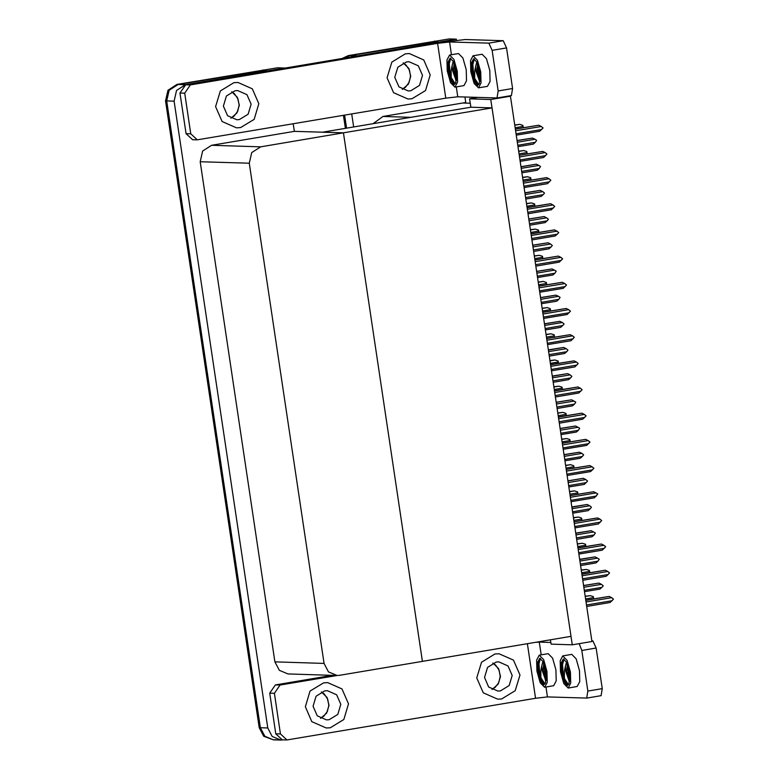 <?xml version="1.0" encoding="UTF-8"?>
<svg xmlns="http://www.w3.org/2000/svg" width="779" height="779" viewBox="0 0 779 779"><rect width="100%" height="100%" fill="white"/><g stroke="black" fill="none" stroke-linecap="round" stroke-linejoin="round"><path stroke-width="1.17" d="M464.946 96.976L465.774 102.497L462.629 103.032L470.263 103.266M462.629 103.032L382.986 116.422L373.17 123.647M478.053 97.385L469.591 98.806L470.857 107.22L410.923 117.298L382.986 116.422M355.331 56.263L456.309 39.184L448.957 38.95L349.528 55.669L438.032 41.044M456.309 39.184L456.445 40.089M343.666 58.221L349.528 55.669L343.666 58.221M346.519 128.126L344.581 115.195L346.519 128.126M353.656 126.928L351.719 113.997M510.479 96.158L490.77 99.469L572.263 644.788L591.972 641.477L510.479 96.158L508.336 96.09M550.325 639.861L551.094 644.126L572.263 644.788M490.77 99.469L469.591 98.806M293.225 123.832L294.345 131.33L343.451 132.868L260.663 146.793L251.744 152.548L249.29 163.239L324.035 663.377L328.485 671.897L337.083 675.461L339.654 675.286L422.442 661.361L343.451 132.868L322.282 132.206L470.857 107.22L492.026 107.882L571.007 636.375L422.442 661.361L343.451 132.868L492.026 107.882M276.009 739.651L273.439 739.816L264.841 736.252L260.39 727.742L166.716 100.949L169.17 90.267L178.099 84.502L277.528 67.783L284.9 68.104M283.42 739.865L280.791 740.05L272.192 736.486L267.742 727.966L174.068 101.182L176.521 90.491L185.451 84.736L284.88 68.007M294.345 131.33L211.557 145.254L202.637 151.009L200.184 161.701L274.929 661.848L279.379 670.359L287.977 673.932L337.083 675.461M345.37 128.321L343.442 115.389M342.108 58.483L348.349 55.64L436.737 41.005M280.791 740.05L273.439 739.816L264.841 736.252L260.39 727.742L166.716 100.949L169.17 90.267L178.099 84.502L266.603 69.876M273.439 739.816L263.662 736.223L259.212 727.703L165.537 100.91L167.991 90.228L176.921 84.463L265.308 69.837M585.214 596.227L590.18 595.604L593.306 596.607L593.715 598.905M581.3 570.053L586.266 569.42L589.391 570.432L589.8 572.731M577.385 543.869L582.361 543.245L585.477 544.248L585.886 546.546M573.471 517.694L578.446 517.061L581.562 518.074L581.981 520.372M569.566 491.51L574.532 490.887L577.648 491.89L578.067 494.188M583.607 585.526L598.963 583.072L583.627 585.652M583.87 587.269L601.446 584.318L598.963 583.072M601.446 584.318L603.199 585.769L601.894 587.337L584.328 590.297M601.894 587.337L599.859 589.128L584.532 591.699M586.071 601.982L611.71 597.678L613.462 599.129L610.123 602.479L586.733 606.413M612.158 600.697L586.529 605.01M585.808 600.239L609.217 596.432L585.827 600.366M611.71 597.678L609.217 596.432M240.584 127.6L254.1 119.343L258.823 103.695L252.308 88.806L237.946 82.438L233.875 82.71L220.369 90.977L215.637 106.626L222.151 121.505L236.524 127.883L240.584 127.6L254.1 119.343L258.823 103.695L252.308 88.806L237.946 82.438L233.875 82.71L220.369 90.977L215.637 106.626L222.151 121.505L236.524 127.883L240.584 127.6M412.013 98.767L425.519 90.51L430.251 74.862L423.737 59.973L409.364 53.605L405.304 53.878L391.798 62.145L387.066 77.793L393.58 92.682L407.953 99.05L412.013 98.767L425.519 90.51L430.251 74.862L423.737 59.973L409.364 53.605L405.304 53.878L391.798 62.145L387.066 77.793L393.58 92.682L407.953 99.05L412.013 98.767M190.777 133.803L197.301 139.84L192.598 139.694L186.074 133.657L190.777 133.803L184.701 93.159L179.998 93.013L185.684 84.794L429.326 43.819L465.151 39.554L503.224 40.742L506.496 47.899L492.094 50.314L488.832 43.157L449.571 41.93L451.479 54.725M186.074 133.657L179.998 93.013M456.299 86.917L457.76 96.752L497.021 97.979L498.171 90.958L512.563 88.533L506.496 47.899M512.563 88.533L511.423 95.554M498.171 90.958L492.094 50.314M457.76 96.752L445.822 98.173L437.632 43.351L190.388 84.94L184.701 93.159M197.301 139.84L445.822 98.173M437.632 43.351L449.571 41.93M330.277 727.742L343.792 719.475L348.515 703.827L342 688.938L327.628 682.57L323.567 682.852L310.061 691.109L305.329 706.757L311.843 721.646L326.216 728.014L330.277 727.742L343.792 719.475L348.515 703.827L342 688.938L327.628 682.57L323.567 682.852L310.061 691.109L305.329 706.757L311.843 721.646L326.216 728.014L330.277 727.742M501.705 698.909L515.211 690.642L519.944 674.994L513.429 660.115L499.057 653.737L494.996 654.019L481.48 662.277L476.758 677.925L483.272 692.813L497.645 699.182L501.705 698.909L515.211 690.642L519.944 674.994L513.429 660.115L499.057 653.737L494.996 654.019L481.48 662.277L476.758 677.925L483.272 692.813L497.645 699.182L501.705 698.909M280.469 733.935L286.993 739.982L282.29 739.826L275.766 733.789L280.469 733.935L274.393 693.3L269.69 693.154L275.377 684.926L332.506 675.315M275.766 733.789L269.69 693.154M591.874 640.844L592.916 640.874L596.178 648.031L581.786 650.455L579.206 643.62M545.982 687.049L547.452 696.884L586.714 698.111L587.863 691.09L602.255 688.675L596.178 648.031M602.255 688.675L601.106 695.696M587.863 691.09L581.786 650.455M550.841 642.432L539.263 642.071L541.171 654.857M337.219 675.461L280.08 685.072L274.393 693.3M286.993 739.982L535.514 698.305L527.354 643.717M547.452 696.884L535.514 698.305M535.65 642.324L539.263 642.071M579.703 559.341L595.049 556.897L579.722 559.478M579.956 561.094L597.532 558.134L595.049 556.897M597.532 558.134L599.226 559.205L597.99 561.162L580.413 564.113M597.99 561.162L595.954 562.944L580.618 565.525M575.788 533.167L591.134 530.713L575.808 533.294M576.051 534.91L593.617 531.96L591.134 530.713M593.617 531.96L595.312 533.021L594.075 534.978L576.499 537.938M594.075 534.978L592.04 536.77L576.713 539.341M571.874 506.983L587.22 504.539L571.893 507.119M572.137 508.736L589.713 505.775L587.22 504.539M589.713 505.775L591.456 507.236L590.161 508.804L572.584 511.754M590.161 508.804L588.126 510.586L572.799 513.166M582.156 575.808L607.795 571.494L609.548 572.945L606.218 576.304L582.819 580.238M608.243 574.522L582.614 578.836M581.894 574.055L605.312 570.257L581.913 574.191M607.795 571.494L605.312 570.257M578.252 549.623L603.881 545.319L605.634 546.77L602.303 550.12L578.914 554.054M604.338 548.338L578.7 552.652M577.989 547.88L601.398 544.073L578.008 548.007M603.881 545.319L601.398 544.073M574.337 523.449L599.966 519.135L601.719 520.586L598.389 523.946L574.999 527.88M600.424 522.164L574.785 526.477M574.074 521.696L597.483 517.899L574.094 521.833M599.966 519.135L597.483 517.899M570.423 497.265L596.062 492.961L597.756 494.022L594.474 497.762L571.085 501.695M596.51 495.98L570.871 500.293M570.16 495.522L593.569 491.715L570.179 495.648M596.062 492.961L593.569 491.715M454.955 87.141L463.953 85.622L466.543 80.704L466.251 69.74L462.93 57.987L458.558 53.537L449.561 55.046L446.971 59.964L447.253 70.938L450.574 82.681L454.955 87.141L457.546 82.214L457.254 71.249L453.933 59.496L449.561 55.046M448.324 70.947L448.889 61.483L450.778 58.191L449.279 63.703L450.408 77.793L453.865 84.93L450.262 79.916L448.324 70.947M456.085 80.558L452.482 70.392L452.122 65.611L451.138 70.548L451.197 77.618L454.624 84.015L455.812 82.74L456.299 71.22L453.612 61.716L450.077 58.113L447.983 62.096L448.461 72.466M451.197 77.618L455.218 83.811M452.122 65.611L453.3 61.083M455.715 79.964L453.485 70.227L454.021 62.632M455.812 82.74L453.865 84.93M450.262 79.916L448.558 63.829L449.016 61.083M456.484 80.403L455.403 76.955L454.245 63.187M456.669 78.776L454.848 64.9M568.173 688.013L577.171 686.494L579.761 681.576L579.469 670.602L576.148 658.859L571.776 654.409L562.769 655.918L560.189 660.835L560.471 671.81L563.792 683.553L568.173 688.013L570.754 683.086L570.471 672.121L567.151 660.368L562.769 655.918M561.542 671.819L562.107 662.354L563.986 659.063L562.496 664.575L563.626 678.665L567.083 685.802L563.48 680.788L561.542 671.819M569.303 681.43L565.7 671.264L565.34 666.483L564.356 671.42L564.415 678.49L567.842 684.887L569.03 683.611L569.517 672.092L566.83 662.588L563.285 658.985L561.192 662.968L561.678 673.338M564.415 678.49L568.436 684.683M565.34 666.483L566.518 661.955M568.933 680.836L566.703 671.099L567.239 663.504M569.03 683.611L567.083 685.802M563.48 680.788L561.776 664.691L562.224 661.955M569.702 681.274L568.621 677.827L567.463 664.059M569.887 679.648L568.066 665.772M544.648 687.273L553.645 685.763L556.235 680.846L555.943 669.872L552.623 658.128L548.25 653.669L539.253 655.178L536.663 660.105L536.945 671.07L540.266 682.823L544.648 687.273L547.238 682.355L546.946 671.381L543.625 659.638L539.253 655.178M538.016 671.089L538.581 661.624L540.46 658.333L538.971 663.844L540.1 677.934L543.557 685.072L539.954 680.057L538.016 671.089M545.777 680.69L542.174 670.524L541.814 665.743L540.83 670.69L540.889 677.759L544.317 684.157L545.504 682.881L545.991 671.352L543.304 661.858L539.769 658.255L537.676 662.228L538.153 672.608M540.889 677.759L544.911 683.943M541.814 665.743L542.992 661.225M545.407 680.096L543.177 670.359L543.713 662.773M545.504 682.881L543.557 685.072M539.954 680.057L538.25 663.961L538.698 661.215M546.176 680.544L545.096 677.087L543.937 663.328M546.361 678.918L544.54 665.042M478.481 87.871L487.479 86.362L490.069 81.444L489.777 70.47L486.456 58.717L482.084 54.267L473.077 55.776L470.497 60.704L470.779 71.668L474.099 83.421L478.481 87.871L481.062 82.954L480.779 71.98L477.459 60.236L473.077 55.776M471.85 71.678L472.415 62.223L474.294 58.922L472.804 64.443L473.934 78.533L477.391 85.661L473.788 80.656L471.85 71.678M479.611 81.289L476.008 71.123L475.648 66.342L474.664 71.288L474.723 78.348L478.15 84.755L479.338 83.47L479.825 71.95L477.137 62.447L473.593 58.844L471.509 62.826L471.986 73.207M474.723 78.348L478.744 84.541M475.648 66.342L476.826 61.823M479.241 80.695L477.011 70.957L477.546 63.372M479.338 83.47L477.391 85.661M473.788 80.656L472.084 64.56L472.532 61.814M480.01 81.143L478.929 77.686L477.77 63.927M480.195 79.507L478.374 65.64M410.815 90.734L419.492 85.437L422.52 75.388L418.342 65.825L409.111 61.736L406.502 61.911L397.826 67.218L394.797 77.267L398.975 86.829L408.206 90.919L410.815 90.734M329.079 719.708L337.755 714.401L340.783 704.352L336.606 694.79L327.375 690.7L324.765 690.885L316.099 696.183L313.061 706.232L317.238 715.794L326.469 719.884L329.079 719.708M500.507 690.876L509.184 685.569L512.212 675.52L508.035 665.967L498.803 661.877L496.194 662.053L487.518 667.36L484.489 677.409L488.667 686.961L497.898 691.051L500.507 690.876M239.387 119.567L248.063 114.26L251.101 104.211L246.914 94.658L237.692 90.568L235.083 90.744L226.407 96.051L223.369 106.1L227.556 115.652L236.777 119.742L239.387 119.567M567.959 480.809L583.305 478.355L567.979 480.935M568.222 482.552L585.798 479.601L583.305 478.355M585.798 479.601L587.551 481.052L586.246 482.62L568.67 485.58M586.246 482.62L584.211 484.411L568.884 486.982M564.045 454.624L579.401 452.18L564.064 454.761M564.308 456.377L581.884 453.417L579.401 452.18M581.884 453.417L583.637 454.878L582.332 456.445L564.765 459.396M582.332 456.445L580.297 458.227L564.97 460.808M560.14 428.45L575.486 425.996L560.159 428.577M560.393 430.193L577.969 427.243L575.486 425.996M577.969 427.243L579.664 428.304L578.427 430.261L560.851 433.221M578.427 430.261L576.392 432.053L561.055 434.624M566.508 471.091L592.147 466.777L593.9 468.237L590.56 471.587L567.17 475.521M592.595 469.805L566.966 474.119M566.245 469.338L589.654 465.54L566.265 469.474M592.147 466.777L589.654 465.54M562.594 444.906L588.233 440.602L589.985 442.053L586.655 445.403L563.256 449.337M588.681 443.621L563.051 447.935M562.331 443.163L585.75 439.356L562.35 443.29M588.233 440.602L585.75 439.356M558.689 418.732L584.318 414.418L586.071 415.879L582.741 419.229L559.351 423.163M584.776 417.447L559.137 421.76M558.426 416.979L581.835 413.182L558.446 417.116M584.318 414.418L581.835 413.182M565.651 465.336L570.617 464.703L573.743 465.715L574.152 468.013M561.737 439.152L566.703 438.528L569.829 439.531L570.238 441.829M557.822 412.977L562.798 412.344L565.914 413.357L566.323 415.655M556.225 402.266L571.572 399.822L556.245 402.402M556.488 404.019L574.055 401.058L571.572 399.822M574.055 401.058L575.749 402.13L574.513 404.087L556.936 407.037M574.513 404.087L572.477 405.869L557.151 408.449M552.311 376.091L567.657 373.638L552.33 376.218M552.574 377.834L570.15 374.884L567.657 373.638M570.15 374.884L571.893 376.335L570.598 377.903L553.022 380.863M570.598 377.903L568.563 379.694L553.236 382.265M548.397 349.907L563.743 347.463L548.416 350.044M548.659 351.66L566.236 348.7L563.743 347.463M566.236 348.7L567.988 350.161L566.684 351.728L549.117 354.679M566.684 351.728L564.648 353.51L549.322 356.091M544.482 323.733L559.838 321.289L544.502 323.86M544.745 325.476L562.321 322.525L559.838 321.289M562.321 322.525L564.074 323.976L562.769 325.544L545.203 328.504M562.769 325.544L560.734 327.336L545.407 329.906M540.577 297.549L555.924 295.105L540.597 297.685M540.83 299.302L558.407 296.341L555.924 295.105M558.407 296.341L560.101 297.412L558.864 299.37L541.288 302.32M558.864 299.37L556.829 301.152L541.493 303.732M554.775 392.548L580.404 388.244L582.156 389.695L578.826 393.044L555.437 396.978M580.861 391.262L555.223 395.576M554.512 390.805L577.921 386.997L554.531 390.931M580.404 388.244L577.921 386.997M550.86 366.373L576.499 362.06L578.252 363.52L574.912 366.87L551.522 370.804M576.947 365.088L551.308 369.402M550.597 364.621L574.006 360.823L550.617 364.757M576.499 362.06L574.006 360.823M546.946 340.189L572.584 335.885L574.337 337.336L570.997 340.686L547.608 344.62M573.032 338.904L547.403 343.218M546.683 338.446L570.092 334.639L546.702 338.573M572.584 335.885L570.092 334.639M543.031 314.015L568.67 309.701L570.423 311.162L567.093 314.512L543.693 318.445M569.118 312.73L543.489 317.043M542.768 312.262L566.187 308.465L542.788 312.398M568.67 309.701L566.187 308.465M539.126 287.831L564.756 283.527L566.508 284.978L563.178 288.327L539.789 292.261M565.213 286.545L539.574 290.859M538.864 286.088L562.272 282.28L538.883 286.214M564.756 283.527L562.272 282.28M553.908 386.793L558.884 386.17L562 387.173L562.419 389.471M550.003 360.619L554.969 359.986L558.085 360.998L558.504 363.296M546.089 334.434L551.055 333.811L554.181 334.814L554.59 337.112M542.174 308.26L547.14 307.627L550.266 308.64L550.675 310.938M538.26 282.076L543.236 281.453L546.352 282.456L546.761 284.754M536.663 271.374L552.009 268.93L536.682 271.501M536.926 273.117L554.492 270.167L552.009 268.93M554.492 270.167L556.187 271.228L554.95 273.186L537.374 276.146M554.95 273.186L552.915 274.977L537.588 277.548M532.748 245.19L548.095 242.746L532.768 245.327M533.011 246.943L550.587 243.983L548.095 242.746M550.587 243.983L552.33 245.443L551.035 247.011L533.459 249.971M551.035 247.011L549 248.793L533.673 251.374M528.834 219.016L544.18 216.572L528.853 219.142M529.097 220.759L546.673 217.808L544.18 216.572M546.673 217.808L548.426 219.259L547.121 220.837L529.554 223.787M547.121 220.837L545.086 222.619L529.759 225.189M524.919 192.832L540.275 190.388L524.939 192.968M525.182 194.584L542.759 191.624L540.275 190.388M542.759 191.624L544.511 193.085L543.206 194.653L525.64 197.613M543.206 194.653L541.171 196.435L525.844 199.015M521.015 166.657L536.361 164.213L521.034 166.784M521.278 168.4L538.844 165.45L536.361 164.213M538.844 165.45L540.538 166.511L539.302 168.478L521.726 171.429M539.302 168.478L537.267 170.26L521.94 172.831M517.1 140.473L532.447 138.029L517.12 140.609M517.363 142.226L534.93 139.266L532.447 138.029M534.93 139.266L536.624 140.337L535.387 142.294L517.811 145.254M535.387 142.294L533.352 144.076L518.025 146.656M535.212 261.656L560.841 257.343L562.594 258.803L559.264 262.153L535.874 266.087M561.299 260.371L535.66 264.685M534.949 259.904L558.358 256.106L534.969 260.04M560.841 257.343L558.358 256.106M531.297 235.482L556.936 231.168L558.689 232.619L555.349 235.979L531.96 239.913M557.384 234.187L531.745 238.501M531.035 233.729L554.444 229.922L531.054 233.856M556.936 231.168L554.444 229.922M527.383 209.298L553.022 204.984L554.775 206.445L551.435 209.794L528.045 213.728M553.47 208.012L527.841 212.326M527.12 207.545L550.539 203.747L527.14 207.681M553.022 204.984L550.539 203.747M523.469 183.123L549.107 178.81L550.86 180.261L547.53 183.62L524.131 187.554M549.555 181.828L523.926 186.142M523.206 181.371L546.624 177.563L523.235 181.497M549.107 178.81L546.624 177.563M519.564 156.939L545.193 152.626L546.946 154.086L543.615 157.436L520.226 161.37M545.651 155.654L520.012 159.968M519.301 155.187L542.71 151.389L519.32 155.323M545.193 152.626L542.71 151.389M515.649 130.765L541.278 126.451L543.031 127.902L539.701 131.262L516.311 135.195M541.736 129.47L516.097 133.784M515.386 129.012L538.795 125.205L515.406 129.139M541.278 126.451L538.795 125.205M534.345 255.901L539.321 255.269L542.437 256.281L542.856 258.579M530.441 229.717L535.407 229.094L538.523 230.097L538.941 232.395M526.526 203.543L531.492 202.91L534.618 203.923L535.027 206.221M522.612 177.359L527.578 176.736L530.703 177.739L531.112 180.037M518.697 151.184L523.673 150.551L526.789 151.564L527.198 153.862M514.783 125L519.759 124.377L522.875 125.38L523.293 127.678M356.87 55.903L348.349 55.64M185.451 84.736L176.921 84.463M174.068 101.182L165.537 100.91M267.742 727.966L259.212 727.703M249.29 163.239L200.184 161.701M260.663 146.793L211.557 145.254M324.035 663.377L274.929 661.848M434.283 41.18L435.461 41.219M262.854 70.013L264.032 70.052M585.613 598.934L593.52 597.61M585.243 596.432L590.18 595.604M581.709 572.76L589.606 571.426M581.329 570.247L586.266 569.42M577.794 546.576L585.691 545.251M577.414 544.073L582.361 543.245M573.88 520.401L581.786 519.067M573.5 517.889L578.446 517.061M569.965 494.217L577.872 492.893M569.595 491.715L574.532 490.887M488.832 43.157L503.224 40.742M185.684 84.794L190.388 84.94M591.913 641.049L592.916 640.874M275.377 684.926L280.08 685.072M403.191 62.924L408.858 68.494L410.776 76.391L408.362 84.161L402.363 89.361M321.454 691.898L327.122 697.458L329.04 705.355L326.625 713.126L320.627 718.326M492.883 663.065L498.55 668.625L500.469 676.532L498.054 684.293L492.055 689.493M231.762 91.756L237.429 97.326L239.357 105.223L236.943 112.984L230.935 118.194M566.051 468.043L573.957 466.709M565.681 465.53L570.617 464.703M562.146 441.859L570.043 440.534M561.766 439.356L566.703 438.528M558.231 415.684L566.129 414.35M557.852 413.182L562.798 412.344M554.317 389.5L562.224 388.176M553.937 386.997L558.884 386.17M550.402 363.326L558.309 361.992M550.032 360.823L554.969 359.986M546.488 337.141L554.395 335.817M546.118 334.639L551.055 333.811M542.583 310.967L550.48 309.633M542.203 308.465L547.14 307.627M538.669 284.783L546.566 283.459M538.289 282.28L543.236 281.453M534.754 258.609L542.661 257.274M534.375 256.106L539.321 255.269M530.84 232.424L538.747 231.1M530.47 229.922L535.407 229.094M526.925 206.25L534.832 204.916M526.555 203.747L531.492 202.91M523.021 180.066L530.918 178.742M522.641 177.563L527.578 176.736M519.106 153.891L527.003 152.557M518.726 151.389L523.673 150.551M515.192 127.707L523.099 126.383M514.812 125.205L519.759 124.377M497.148 97.969L511.55 95.544M586.84 698.101L601.242 695.686M402.315 89.332L405.499 87.258L409.111 82.428L410.552 76.381L409.433 70.11L405.917 64.959L403.142 62.953M320.578 718.296L323.762 716.232L327.384 711.393L328.816 705.346L327.696 699.084L324.181 693.923L321.406 691.918M492.007 689.464L495.191 687.399L498.803 682.56L500.245 676.513L499.125 670.252L495.61 665.091L492.834 663.085M230.886 118.165L234.07 116.09L237.692 111.261L239.124 105.214L238.004 98.943L234.489 93.792L231.714 91.776"/></g></svg>
